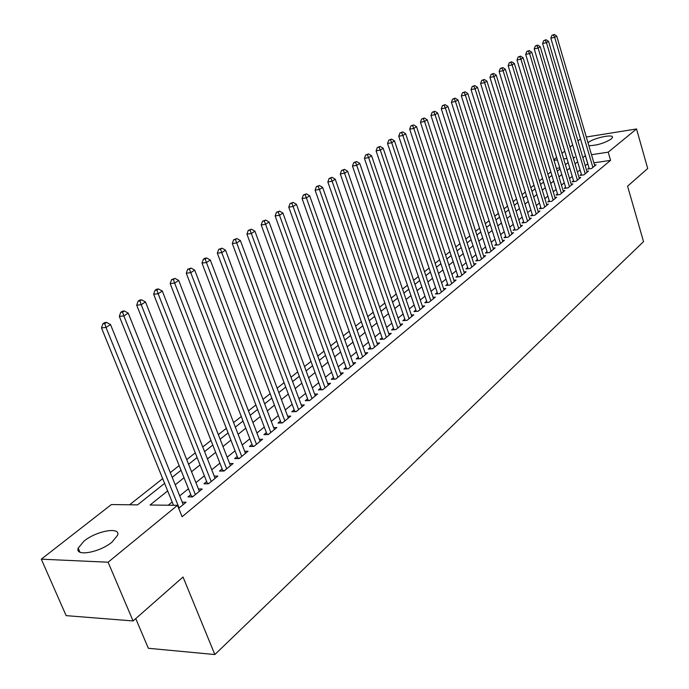 <?xml version="1.0" encoding="UTF-8"?>
<svg xmlns="http://www.w3.org/2000/svg" width="689" height="689" viewBox="0 0 689 689"><rect width="100%" height="100%" fill="white"/><g stroke="black" fill="none" stroke-linecap="round" stroke-linejoin="round"><path stroke-width="1.03" d="M587.984 142.744L588.087 142.657C593.487 138.024 613.787 133.623 612.469 137.421L611.212 139.014C604.313 143.252 596.863 145.474 588.854 145.698M112.083 542.045C99.759 552.544 74.679 556.945 78.201 548.108L84.015 541.106C96.391 530.831 120.859 526.474 117.612 535.232L112.083 542.045M135.742 618.601L148.35 648.28L214.847 654.55L643.535 241.632L627.584 186.185L647.703 168.504L636.524 128.955L608.206 152.166L591.498 154.706M214.847 654.55L183.033 577.02L133.08 620.944L66.135 615.639L41.297 559.175L111.36 504.563L137.559 504.865L164.602 483.368M550.838 171.897L547.901 174.222M542.493 178.494L539.453 180.897M533.992 185.203L530.849 187.692M525.337 192.042L522.081 194.625M516.526 199.009L513.15 201.679M507.543 206.114L504.047 208.87M498.388 213.349L494.771 216.2M489.061 220.721L485.314 223.675M479.544 228.231L475.677 231.289M469.846 235.896L465.85 239.057M459.959 243.708L455.817 246.981M449.874 251.683L445.594 255.068M439.582 259.813L435.155 263.31M429.083 268.107L424.502 271.733M418.369 276.573L413.624 280.328M407.432 285.22L402.522 289.096M396.27 294.039L391.188 298.061M384.858 303.057L379.605 307.208M373.214 312.263L367.771 316.561M361.303 321.668L355.679 326.121M349.142 331.28L343.311 335.887M336.706 341.107L330.677 345.869M323.994 351.149L317.75 356.084M310.997 361.424L304.529 366.539M297.691 371.939L290.999 377.227M284.083 382.688L277.15 388.165M270.157 393.695L262.974 399.37M255.895 404.96L248.462 410.842M241.296 416.5L233.588 422.59M226.337 428.325L218.353 434.63M211.015 440.435L202.738 446.972M195.306 452.845L186.719 459.623M179.2 465.575L170.304 472.602M162.682 478.631L129.592 504.779M553.801 159.702L556.652 157.48M561.983 153.32L564.739 151.175M570.018 147.058L572.68 144.983M577.916 140.9L580.482 138.902M589.052 167.995L587.717 169.089L591.541 168.529L596.088 164.792L594.521 165.015M581.37 174.3L580.009 175.411L583.85 174.86L588.484 171.053L586.882 171.285M573.549 180.707L572.163 181.844L576.03 181.302L580.741 177.426L579.104 177.659M565.583 187.236L564.179 188.39L568.063 187.856L572.86 183.903L571.19 184.144M557.487 193.876L556.049 195.056L559.959 194.522L564.842 190.508L563.137 190.741M549.236 200.645L547.781 201.843L551.708 201.317L556.678 197.226L554.938 197.459M540.839 207.527L539.358 208.75L543.302 208.233L548.358 204.073L546.592 204.306M532.287 214.546L530.771 215.786L534.742 215.278L539.892 211.041L538.092 211.273M523.571 221.686L522.038 222.952L526.017 222.452L531.271 218.137L529.428 218.37M514.7 228.963L513.133 230.255L517.138 229.764L522.486 225.363L520.608 225.596M505.657 236.379L504.055 237.696L508.086 237.214L513.538 232.727L511.617 232.96M496.442 243.94L494.814 245.275L498.862 244.81L504.417 240.237L502.453 240.47M487.045 251.64L485.383 253.009L489.457 252.553L495.115 247.885L493.117 248.118M477.468 259.495L475.772 260.89L479.863 260.442L485.642 255.688L483.592 255.912M467.702 267.504L465.979 268.925L470.087 268.486L475.978 263.637L473.886 263.87M457.746 275.669L455.98 277.116L460.114 276.694L466.126 271.75L463.981 271.974M447.583 284.006L445.792 285.479L449.943 285.074L456.066 280.027L453.879 280.242M437.222 292.506L435.388 294.005L439.556 293.617L445.809 288.467L443.57 288.682M426.646 301.179L424.768 302.712L428.963 302.333L435.345 297.08L433.054 297.295M415.846 310.033L413.934 311.6L418.145 311.23L424.665 305.873L422.323 306.08M404.822 319.067L402.876 320.669L407.104 320.325L413.762 314.847L411.359 315.054M393.574 328.3L391.576 329.936L395.831 329.6L402.626 324.011L400.163 324.209M382.076 337.731L380.035 339.393L384.316 339.083L391.257 333.364L388.734 333.562M370.329 347.359L368.253 349.065L372.551 348.763L379.639 342.933L377.055 343.113M358.332 357.195L356.204 358.943L360.519 358.659L367.771 352.699L365.118 352.88M346.067 367.254L343.897 369.037L348.229 368.779L355.636 362.681L352.914 362.853M333.528 377.538L331.306 379.363L335.664 379.122L343.234 372.887L340.444 373.05M320.704 388.053L318.439 389.914L322.814 389.698L330.556 383.325L327.688 383.472M307.595 398.802L305.27 400.714L309.662 400.516L317.586 393.996L314.649 394.134M294.177 409.809L291.8 411.764L296.21 411.591L304.323 404.917L301.3 405.046M280.449 421.065L278.012 423.063L282.447 422.917L290.741 416.087L287.64 416.199M266.393 432.589L263.904 434.638L268.357 434.518L276.849 427.524L273.654 427.619M252.002 444.396L249.452 446.489L253.922 446.394L262.621 439.237L259.331 439.315M237.266 456.48L234.648 458.624L239.135 458.564L248.049 451.226L244.664 451.286M222.168 468.864L219.481 471.061L223.994 471.026L233.123 463.508L229.635 463.551M206.691 481.551L203.944 483.807L208.466 483.799L217.827 476.099L214.236 476.116M190.827 494.564L188.011 496.872L192.55 496.898L202.153 489.001L198.449 488.992M559.778 167.883L556.411 168.374M167.66 490.895L150.064 505.011L177.486 505.33L182.111 516.733L610.583 160.365L593.875 162.837M587.795 163.732L585.245 165.756M580.078 169.959L577.451 172.095M572.24 176.341L569.527 178.554M564.265 182.835L561.449 185.126M556.144 189.449L553.233 191.818M547.876 196.176L544.861 198.63M539.461 203.031L536.335 205.572M530.883 210.007L527.653 212.634M522.15 217.113L518.808 219.834M513.253 224.356L509.8 227.172M504.193 231.737L500.61 234.648M494.952 239.255L491.248 242.27M485.538 246.92L481.706 250.038M475.935 254.741L471.974 257.962M466.143 262.707L462.043 266.049M456.161 270.837L451.915 274.291M445.972 279.123L441.589 282.697M435.586 287.589L431.038 291.283M424.975 296.218L420.281 300.042M414.149 305.029L409.292 308.982M403.099 314.029L398.07 318.12M391.817 323.21L386.615 327.447M380.285 332.598L374.902 336.973M368.512 342.183L362.939 346.713M356.48 351.976L350.718 356.669M344.181 361.983L338.213 366.841M331.607 372.224L325.432 377.245M318.749 382.688L312.358 387.89M305.597 393.393L298.983 398.785M292.145 404.348L285.289 409.921M278.373 415.553L271.277 421.332M264.283 427.025L256.928 433.011M249.849 438.772L242.227 444.973M235.061 450.804L227.172 457.229M219.92 463.137L211.738 469.795M204.4 475.772L195.926 482.67M188.485 488.725L179.7 495.873M172.172 502.005L168.219 505.218M178.692 508.301L186.073 502.229L182.249 502.195M133.08 620.944L108.095 562.224L41.297 559.175M586.305 137.008L636.524 128.955M610.583 160.365L608.206 152.166M177.486 505.33L108.095 562.224M585.409 155.628L582.851 157.635M577.666 161.803L575.022 163.913M569.794 168.116L567.056 170.312M561.776 174.55L558.951 176.823M553.62 181.095L550.692 183.446M545.318 187.761L542.286 190.198M536.86 194.548L533.725 197.071M528.248 201.464L525.001 204.065M519.472 208.509L516.121 211.204M510.54 215.683L507.061 218.465M501.428 222.986L497.837 225.871M492.153 230.436L488.432 233.425M482.688 238.032L478.838 241.124M473.042 245.775L469.063 248.97M463.206 253.673L459.081 256.98M453.173 261.725L448.909 265.144M442.932 269.942L438.523 273.481M432.494 278.322L427.929 281.982M421.832 286.874L417.112 290.663M410.954 295.607L406.071 299.526M399.853 304.521L394.797 308.577M388.51 313.624L383.282 317.827M376.926 322.926L371.509 327.266M365.084 332.425L359.486 336.921M352.992 342.132L347.196 346.782M340.624 352.062L334.63 356.876M327.99 362.207L321.78 367.185M315.062 372.577L308.638 377.736M301.842 383.187L295.185 388.536M288.312 394.048L281.422 399.577M274.472 405.158L267.332 410.894M260.296 416.535L252.897 422.469M245.784 428.188L238.118 434.337M230.918 440.116L222.978 446.489M215.683 452.346L207.458 458.943M200.077 464.877L191.551 471.715M184.066 477.718L175.23 484.815M573.386 158.384L574.824 157.238L573.119 157.497M566.901 158.444L563.662 158.935M557.375 159.891L554.008 160.399M172.207 477.322L181.078 470.268M188.588 464.3L197.149 457.496M204.564 451.605L212.815 445.034M220.144 439.212L228.111 432.881M235.337 427.128L243.028 421.022M250.176 415.338L257.6 409.438M264.662 403.823L271.819 398.13M278.804 392.575L285.72 387.08M292.618 381.594L299.293 376.289M306.114 370.863L312.565 365.738M319.308 360.373L325.535 355.421M332.201 350.124L338.221 345.335M344.819 340.099L350.632 335.474M357.152 330.289L362.767 325.828M369.218 320.695L374.644 316.38M381.026 311.307L386.271 307.139M392.584 302.127L397.648 298.096M403.892 293.126L408.792 289.234M414.976 284.316L419.713 280.552M425.828 275.695L430.401 272.052M436.456 267.237L440.882 263.723M446.877 258.961L451.149 255.559M457.083 250.848L461.217 247.558M467.09 242.89L471.087 239.712M476.9 235.087L480.758 232.021M486.52 227.439L490.249 224.476M495.959 219.937L499.559 217.069M505.209 212.582L508.697 209.809M514.295 205.356L517.663 202.678M523.209 198.268L526.465 195.685M531.96 191.318L535.103 188.82M540.546 184.488L543.587 182.077M548.978 177.788L551.915 175.454M557.263 171.199L560.097 168.943M565.393 164.74L568.132 162.561M587.717 163.741L585.331 155.645M179.114 507.957L106.011 327.464L110.516 324.553L183.214 504.581M173.499 505.287L101.481 327.886L106.011 327.464L104.728 323.572L106.528 322.409L104.719 322.581L102.911 323.744L104.728 323.572M102.911 323.744L101.481 327.886M110.516 324.553L106.528 322.409M195.366 494.581L123.848 315.932L128.232 313.099L199.362 491.291M191.706 496.898L119.326 316.38L123.848 315.932L122.556 312.1L124.313 310.972L122.504 311.161L120.747 312.289L122.556 312.1M120.747 312.289L119.326 316.38M128.232 313.099L124.313 310.972M211.213 481.542L141.219 304.702L145.491 301.937L215.114 478.33M207.535 483.799L136.706 305.175L141.219 304.702L139.927 300.929L141.641 299.827L139.841 300.025L138.127 301.127L139.927 300.929M138.127 301.127L136.706 305.175M145.491 301.937L141.641 299.827M226.672 468.821L158.151 293.755L162.311 291.059L230.471 465.686M222.978 471.035L153.656 294.246L158.151 293.755L156.859 290.043L158.53 288.975L156.73 289.173L155.059 290.25L156.859 290.043M155.059 290.25L153.656 294.246M162.311 291.059L158.53 288.975M241.753 456.411L174.653 283.084L178.718 280.457L245.465 453.353M238.049 458.573L170.174 283.601L174.653 283.084L173.361 279.433L174.989 278.382L171.57 279.639L173.361 279.433M171.57 279.639L170.174 283.601M178.718 280.457L174.989 278.382M256.472 444.293L190.75 272.672L194.711 270.114L260.097 441.313M252.76 446.42L186.28 273.214L190.75 272.672L189.458 269.08L191.042 268.064L187.666 269.296L189.458 269.08M187.666 269.296L186.28 273.214M194.711 270.114L191.042 268.064M270.846 432.468L206.45 262.526L210.317 260.029L274.386 429.557M267.125 434.552L201.998 263.077L206.45 262.526L205.15 258.986L206.7 257.987L204.926 258.211L203.376 259.21L205.15 258.986M203.376 259.21L201.998 263.077M210.317 260.029L206.7 257.987M284.876 420.919L221.772 252.622L225.536 250.185L288.338 418.068M281.146 422.96L217.336 253.19L221.772 252.622L220.471 249.134L221.987 248.161L218.697 249.366L220.471 249.134M218.697 249.366L217.336 253.19M225.536 250.185L221.987 248.161M298.587 409.628L236.723 242.95L240.401 240.573L301.971 406.854M294.858 411.643L232.305 243.536L236.723 242.95L235.423 239.514L236.904 238.566L233.657 239.755L235.423 239.514M233.657 239.755L232.305 243.536M240.401 240.573L236.904 238.566M311.988 398.604L251.321 233.511L254.913 231.185L315.286 395.891M308.241 400.576L246.92 234.114L251.321 233.511L250.021 230.126L251.468 229.204L248.264 230.376L250.021 230.126M248.264 230.376L246.92 234.114M254.913 231.185L251.468 229.204M325.079 387.829L265.575 224.295L269.089 222.022L328.308 385.177M321.332 389.767L261.191 224.915L265.575 224.295L264.283 220.962L265.687 220.058L262.526 221.212L264.283 220.962M262.526 221.212L261.191 224.915M269.089 222.022L265.687 220.058M337.886 377.296L279.501 215.295L282.929 213.073L341.038 374.695M334.131 379.208L275.135 215.924L279.501 215.295L278.21 212.005L279.588 211.118L276.461 212.255L278.21 212.005M276.461 212.255L275.135 215.924M282.929 213.073L279.588 211.118M350.4 366.987L293.109 206.493L296.459 204.323L353.483 364.455M348.255 368.761L346.636 368.856L288.76 207.139L293.109 206.493L291.817 203.246L293.161 202.385L290.078 203.513L291.817 203.246M290.078 203.513L288.76 207.139M296.459 204.323L293.161 202.385M362.647 356.911L306.407 197.889L309.688 195.771L365.661 354.43M358.891 358.771L302.083 198.553L306.407 197.889L305.124 194.694L306.433 193.85L303.393 194.961L305.124 194.694M303.393 194.961L302.083 198.553M309.688 195.771L306.433 193.85M374.627 347.058L319.412 189.484L322.624 187.408L377.581 344.621M370.871 348.884L315.106 190.155L319.412 189.484L318.129 186.331L319.412 185.505L316.406 186.598L318.129 186.331M316.406 186.598L315.106 190.155M322.624 187.408L319.412 185.505M386.348 337.403L332.132 181.259L335.267 179.235L389.242 335.026M382.593 339.212L327.843 181.939L332.132 181.259L330.849 178.15L332.098 177.34L329.127 178.425L330.849 178.15M329.127 178.425L327.843 181.939M335.267 179.235L332.098 177.34M397.82 327.964L344.569 173.223L347.635 171.234L400.653 325.63M394.065 329.738L340.297 173.912L344.569 173.223L343.286 170.149L344.517 169.365L341.58 170.433L343.286 170.149M341.58 170.433L340.297 173.912M347.635 171.234L344.517 169.365M409.059 318.714L356.738 165.351L359.736 163.414L411.833 316.432M405.304 320.471L352.484 166.049L356.738 165.351L355.455 162.32L356.661 161.553L353.758 162.604L355.455 162.32M353.758 162.604L352.484 166.049M359.736 163.414L356.661 161.553M420.057 309.662L368.649 157.652L371.586 155.757L422.77 307.432M416.311 311.394L364.412 158.358L368.649 157.652L367.366 154.663L368.546 153.905L365.678 154.947L367.366 154.663M365.678 154.947L364.412 158.358M371.586 155.757L368.546 153.905M430.832 300.792L380.302 150.116L383.179 148.256L433.493 298.604M427.094 302.505L376.091 150.831L380.302 150.116L379.028 147.162L380.182 146.421L377.348 147.455L379.028 147.162M377.348 147.455L376.091 150.831M383.179 148.256L380.182 146.421M441.391 292.11L391.714 142.735L394.53 140.918L444 289.966M437.653 293.798L387.528 143.458L391.714 142.735L390.448 139.824L391.576 139.1L388.768 140.117L390.448 139.824M388.768 140.117L387.528 143.458M394.53 140.918L391.576 139.1M451.734 283.592L402.893 135.509L405.649 133.726L454.292 281.491M448.005 285.263L398.724 136.241L402.893 135.509L401.627 132.632L402.729 131.926L399.956 132.934L401.627 132.632M399.956 132.934L398.724 136.241M405.649 133.726L402.729 131.926M461.871 275.247L413.839 128.43L416.544 126.681L464.377 273.188M458.151 276.9L409.688 129.17L413.839 128.43L412.573 125.587L413.658 124.898L410.911 125.889L412.573 125.587M410.911 125.889L409.688 129.17M416.544 126.681L413.658 124.898M471.81 267.065L424.562 121.497L427.214 119.783L474.265 265.05M468.098 268.701L420.428 122.246L424.562 121.497L423.304 118.689L424.364 118.008L421.651 118.99L423.304 118.689M421.651 118.99L420.428 122.246M427.214 119.783L424.364 118.008M481.559 259.047L435.069 114.701L437.67 113.022L483.962 257.066M477.847 260.657L430.961 115.459L435.069 114.701L433.812 111.928L434.854 111.265L432.167 112.238L433.812 111.928M432.167 112.238L430.961 115.459M437.67 113.022L434.854 111.265M491.111 251.184L445.37 108.044L447.919 106.399L493.47 249.246M487.407 252.777L441.279 108.802L445.37 108.044L444.121 105.305L445.137 104.65L442.484 105.615L444.121 105.305M442.484 105.615L441.279 108.802M447.919 106.399L445.137 104.65M500.49 243.467L455.472 101.516L457.961 99.905L502.798 241.563M496.795 245.051L451.398 102.282L455.472 101.516L454.215 98.811L455.214 98.165L452.587 99.121L454.215 98.811M452.587 99.121L451.398 102.282M457.961 99.905L455.214 98.165M509.679 235.905L465.368 95.116L467.814 93.532L511.953 234.036M506.002 237.464L461.32 95.883L465.368 95.116L464.119 92.438L465.101 91.809L462.5 92.748L464.119 92.438M462.5 92.748L461.32 95.883M467.814 93.532L465.101 91.809M518.705 228.481L475.074 88.838L477.477 87.288L520.936 226.647M515.028 230.023L471.043 89.613L475.074 88.838L473.834 86.194L474.799 85.574L472.223 86.504L473.834 86.194M472.223 86.504L471.043 89.613M477.477 87.288L474.799 85.574M527.559 221.186L484.6 82.68L486.951 81.156L529.746 219.386M523.898 222.719L480.586 83.464L484.6 82.68L483.359 80.07L484.307 79.459L481.757 80.38L483.359 80.07M481.757 80.38L480.586 83.464M486.951 81.156L484.307 79.459M536.249 214.038L493.944 76.643L496.252 75.144L538.393 212.272M532.597 215.554L489.948 77.426L493.944 76.643L492.704 74.059L493.634 73.465L491.111 74.369L492.704 74.059M491.111 74.369L489.948 77.426M496.252 75.144L493.634 73.465M544.784 207.019L503.108 70.717L505.373 69.253L546.894 205.279M541.141 208.517L499.137 71.501L503.108 70.717L501.876 68.159L502.789 67.574L500.292 68.478L501.876 68.159M500.292 68.478L499.137 71.501M505.373 69.253L502.789 67.574M553.164 200.12L512.108 64.895L514.33 63.457L555.231 198.415M549.529 201.61L508.155 65.688L512.108 64.895L510.876 62.372L511.772 61.795L509.3 62.69L510.876 62.372M509.3 62.69L508.155 65.688M514.33 63.457L511.772 61.795M561.389 193.351L520.936 59.185L523.115 57.773L563.421 191.671M557.771 194.823L517 59.986L520.936 59.185L519.713 56.687L520.591 56.128L518.137 57.006L519.713 56.687M518.137 57.006L517 59.986M523.115 57.773L520.591 56.128M569.467 186.702L529.608 53.578L531.744 52.2L571.465 185.057M565.867 188.157L525.69 54.379L529.608 53.578L528.385 51.115L529.247 50.564L526.818 51.434L528.385 51.115M526.818 51.434L525.69 54.379M531.744 52.2L529.247 50.564M577.408 180.165L538.118 48.075L540.219 46.723L579.371 178.546M573.816 181.612L534.225 48.885L538.118 48.075L536.903 45.638L537.747 45.095L535.344 45.956L536.903 45.638M535.344 45.956L534.225 48.885M540.219 46.723L537.747 45.095M585.211 173.749L546.472 42.675L548.539 41.34L587.14 172.155M581.628 175.178L542.605 43.476L546.472 42.675L545.266 40.255L546.093 39.721L543.716 40.582L545.266 40.255M543.716 40.582L542.605 43.476M548.539 41.34L546.093 39.721M592.876 167.436L554.688 37.37L556.712 36.052L594.771 165.877M589.302 168.857L550.83 38.171L554.688 37.37L553.482 34.975L554.292 34.45L551.941 35.294L553.482 34.975M551.941 35.294L550.83 38.171M556.712 36.052L554.292 34.45M193.23 496.347L191.542 496.33M209.068 483.308L207.389 483.308M224.519 470.587L222.848 470.604M239.6 458.176L237.938 458.202M254.319 446.067L252.656 446.102M268.693 434.234L267.039 434.285M282.723 422.684L281.078 422.745M296.434 411.402L294.797 411.471M309.835 400.378L308.198 400.447M322.926 389.604L321.307 389.681M335.732 379.062L334.113 379.148M78.201 548.108L79.95 552.165"/></g></svg>
